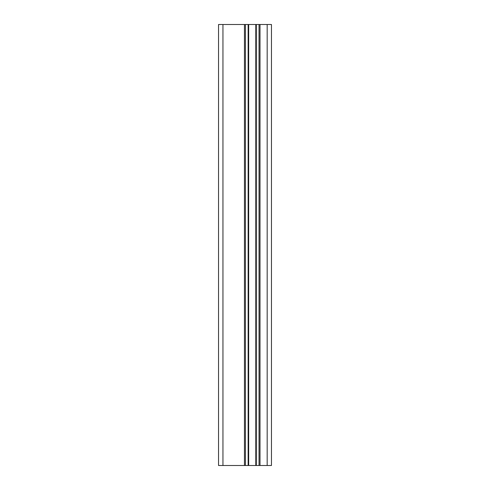 <?xml version="1.0" encoding="UTF-8"?>
<svg xmlns="http://www.w3.org/2000/svg" width="490" height="490" viewBox="0 0 490 490"><rect width="100%" height="100%" fill="white"/><g stroke="black" fill="none" stroke-linecap="round" stroke-linejoin="round"><path stroke-width="0.73" d="M218.54 465.5L245.423 465.5L245.423 24.5L218.54 24.5L218.54 465.5M245.423 465.5L271.46 465.5L271.46 24.5L245.423 24.5M267.179 465.5L267.179 24.5M255.798 465.5L255.798 24.5L255.798 465.5M248.663 465.5L248.663 24.5M222.95 465.5L222.95 24.5M260.012 465.5L260.012 24.5M259.039 465.5L259.039 24.5M256.319 465.5L256.319 24.5M248.148 465.5L248.148 24.5M244.449 465.5L244.449 24.5"/></g></svg>
